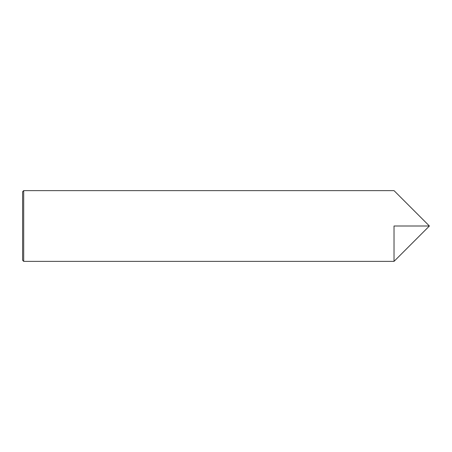 <?xml version="1.0" encoding="UTF-8"?>
<svg xmlns="http://www.w3.org/2000/svg" width="452" height="452" viewBox="0 0 452 452"><rect width="100%" height="100%" fill="white"/><g stroke="black" fill="none" stroke-linecap="round" stroke-linejoin="round"><path stroke-width="0.34" stroke-dasharray="2.26 1.69" d="M394.025 226L394.025 261.375L394.025 226M23.707 190.625L23.707 261.375M22.6 260.267L22.6 191.733"/><path stroke-width="0.68" d="M23.707 261.375L23.707 190.625L22.6 191.733L22.6 260.267L23.707 261.375L394.025 261.375L394.025 226L429.4 226L394.025 261.375L394.025 226M429.4 226L394.025 190.625L23.707 190.625"/></g></svg>

